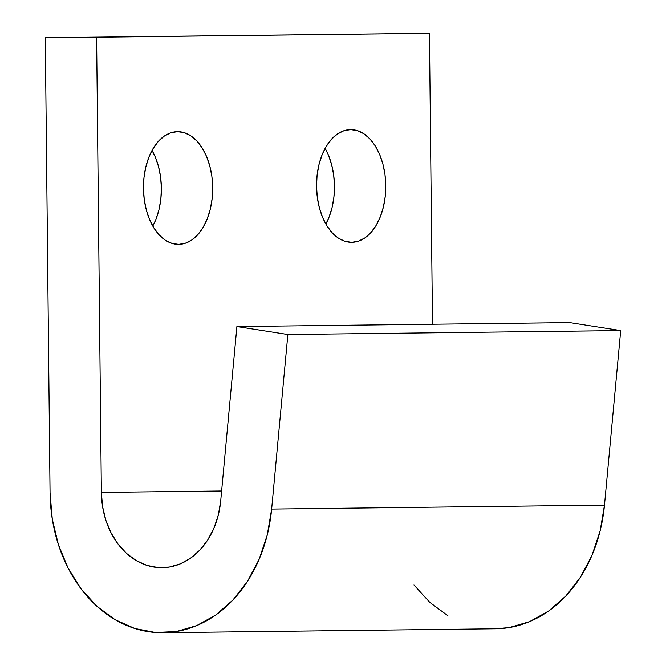 <?xml version="1.0" encoding="UTF-8"?>
<svg xmlns="http://www.w3.org/2000/svg" width="666" height="666" viewBox="0 0 666 666"><rect width="100%" height="100%" fill="white"/><g stroke="black" fill="none" stroke-linecap="round" stroke-linejoin="round"><path stroke-width="1" d="M351.74 242.316A56.352 34.615 -90.6 0 1 351.698 242.316A56.352 34.615 -90.6 0 1 316.533 186.338A56.352 34.615 -90.6 0 1 350.557 129.612L343.822 130.777L337.362 134.057L331.427 139.336L326.257 146.403L322.044 154.995L318.947 164.777L317.083 175.374L316.533 186.372L317.316 197.361L319.397 207.909L322.694 217.615L327.089 226.099L332.409 233.05L338.453 238.187L344.98 241.317L351.74 242.316L358.483 241.15L364.943 237.87L370.87 232.592L376.049 225.524L380.261 216.933L383.358 207.151L385.214 196.553L385.764 185.556L384.99 174.567L382.908 164.019L379.603 154.312L375.208 145.829L369.896 138.878L363.852 133.741L357.326 130.611L350.557 129.612A56.352 34.615 -90.6 0 1 350.607 129.612A56.352 34.615 -90.6 0 1 385.764 185.589A56.352 34.615 -90.6 0 1 351.74 242.316M178.663 244.372A56.352 34.615 -90.6 0 1 178.613 244.372A56.352 34.615 -90.6 0 1 143.456 188.386A56.352 34.615 -90.6 0 1 177.481 131.66L170.737 132.825L164.277 136.114L158.35 141.392L153.18 148.46L148.959 157.051L145.862 166.833L144.006 177.422L143.456 188.428L144.239 199.409L146.32 209.957L149.617 219.663L154.013 228.155L159.332 235.098L165.368 240.235L171.895 243.365L178.663 244.372L185.406 243.207L191.866 239.918L197.794 234.64L202.964 227.572L207.184 218.981L210.281 209.199L212.138 198.61L212.687 187.604L211.905 176.623L209.823 166.075L206.527 156.368L202.131 147.877L196.811 140.934L190.776 135.797L184.249 132.667L177.481 131.66A56.352 34.615 -90.6 0 1 177.531 131.66A56.352 34.615 -90.6 0 1 212.687 187.645A56.352 34.615 -90.6 0 1 178.663 244.372M569.746 322.619L236.905 326.565L220.679 501.115A75.866 59.865 89.3 0 1 162.121 567.682A75.866 59.865 89.3 0 1 101.365 492.399L96.603 37.246L429.445 33.3L45.288 37.737L429.445 33.3L432.492 324.25L429.445 33.3L45.288 37.737L96.603 37.246L101.365 492.399L221.62 490.975L101.365 492.399L102.572 506.576L105.852 520.238L111.08 532.9L118.082 544.105L126.615 553.463L136.364 560.647L146.986 565.401L158.117 567.557L169.355 567.032L180.311 563.861L190.593 558.141L199.833 550.074L207.709 539.96L213.944 528.138L218.323 515.034L220.679 501.115L236.905 326.565L287.862 334.532L620.712 330.586L569.746 322.619L236.905 326.565L287.862 334.532L271.645 509.082L604.487 505.136L620.712 330.586L287.862 334.532L271.645 509.082A140.892 111.172 89.3 0 1 162.895 632.7A140.892 111.172 89.3 0 1 50.058 492.89L45.288 37.737L50.058 492.89L52.298 519.23L58.383 544.605L68.099 568.106L81.11 588.919L96.945 606.301L115.051 619.646L134.782 628.471L155.453 632.475L176.332 631.51L196.67 625.607L215.759 614.984L232.925 600.008L247.552 581.218L259.132 559.265L267.257 534.931L271.645 509.082L604.487 505.136L620.712 330.586L569.746 322.619M162.895 632.7L495.737 628.754A140.892 111.172 -90.7 0 0 604.487 505.136L600.108 530.993L591.982 555.319L580.402 577.272L565.767 596.07L548.601 611.038L529.512 621.661L509.174 627.563L495.304 628.762M325.865 224.051L328.954 217.424L332.051 207.642L333.907 197.053L334.457 186.047L333.683 175.066L331.601 164.519L328.296 154.812L325.133 148.376A56.352 34.615 89.4 0 1 325.865 224.051M152.78 226.099L155.877 219.48L158.974 209.698L160.831 199.101L161.38 188.103L160.598 177.114L158.516 166.567L155.22 156.86L152.056 150.424A56.352 34.615 89.4 0 1 152.78 226.099M413.952 584.973L429.786 602.364L447.893 615.7"/></g></svg>
